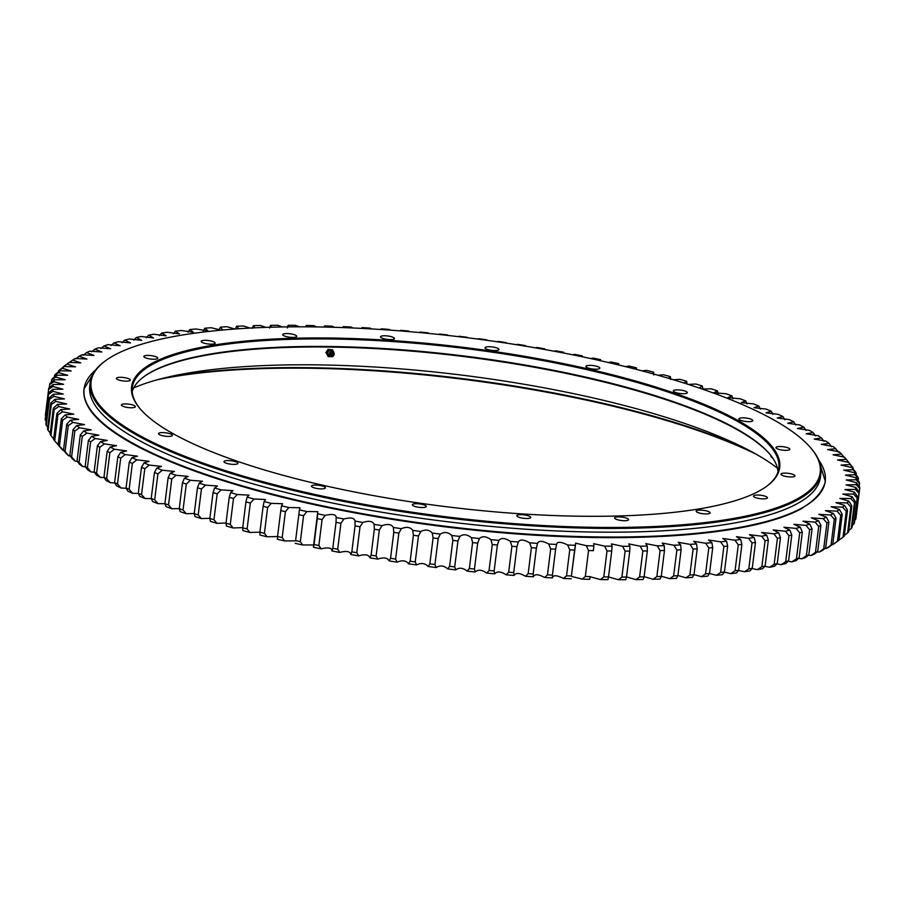 <?xml version="1.0" encoding="UTF-8"?>
<svg xmlns="http://www.w3.org/2000/svg" width="905" height="905" viewBox="0 0 905 905"><rect width="100%" height="100%" fill="white"/><g stroke="black" fill="none" stroke-linecap="round" stroke-linejoin="round"><path stroke-width="1.36" d="M820.575 475.261A368.154 90.353 -172.9 0 1 652.041 531.337A368.154 90.353 -172.9 0 1 271.376 488.836A368.154 90.353 -172.9 0 1 90.07 384.263M771.875 456.844A1.753 0.656 91.3 0 1 771.716 457.048A1.753 0.656 91.3 0 1 771.377 457.07A1.753 0.656 91.3 0 1 770.902 455.554M772.576 457.828A2.5 0.928 91.3 0 1 772.565 457.817L771.377 457.07M329.895 356.095A2.919 2.613 -52.3 0 1 329.239 350.902A2.919 2.613 -52.3 0 1 332.983 352.102M331.965 351.977A2.07 1.855 127.7 0 0 329.363 354.884A2.534 1.029 -25.9 0 0 329.341 355.36A2.534 1.029 -25.9 0 0 329.477 355.518A2.534 1.029 154.1 0 0 329.68 355.62A2.5 2.24 -52.3 0 1 333.911 353.12A2.5 2.24 -52.3 0 1 331.049 356.717A2.5 2.24 -52.3 0 1 329.68 355.62M331.92 355.213L332.599 354.262M331.569 353.301A1.753 1.572 -52.3 0 1 332.972 356.185A1.753 1.572 -52.3 0 1 331.569 353.301M330.71 356.615A3.518 3.145 -52.3 0 1 327.701 351.683A3.518 3.145 -52.3 0 1 333.685 352.769M330.834 356.661L328.187 356.683L326.569 353.357L328.73 349.93L332.52 349.828L334.137 353.165M326.569 353.357L328.187 356.683M325.845 352.792L328.006 349.364L328.73 349.93M328.006 349.364L332.52 349.828M157.334 379.761A370.111 90.828 -172.9 0 1 756.478 454.389M164.631 377.871A369.331 90.636 -172.9 0 1 749.872 450.758M796.468 558.758A408.585 100.274 7.1 0 0 799.115 557.989L796.083 560.625A404.682 99.312 7.1 0 1 791.909 561.858L796.468 558.758L799.703 532.83A408.585 100.274 7.1 0 0 802.339 532.061L799.115 557.989M785.721 561.632A408.585 100.274 7.1 0 0 788.572 560.908L785.71 563.544A404.682 99.312 7.1 0 1 781.196 564.675L785.721 561.632L788.945 535.703A408.585 100.274 7.1 0 0 791.807 534.979L788.572 560.908M774.171 564.268A408.585 100.274 7.1 0 0 777.225 563.611L774.533 566.236A404.682 99.312 7.1 0 1 769.702 567.277L774.171 564.268L777.406 538.339A408.585 100.274 7.1 0 0 780.461 537.683L777.225 563.611M761.863 566.677A408.585 100.274 7.1 0 0 765.11 566.077L762.587 568.702A404.682 99.312 7.1 0 1 757.451 569.641L761.863 566.677L765.087 540.749A408.585 100.274 7.1 0 0 768.345 540.149L765.11 566.077M748.808 568.849A408.585 100.274 7.1 0 0 752.247 568.306L749.906 570.919A404.682 99.312 7.1 0 1 744.476 571.768L748.808 568.849L752.044 542.921A408.585 100.274 7.1 0 0 755.483 542.378L752.247 568.306M735.052 570.772A408.585 100.274 7.1 0 0 738.672 570.297L736.512 572.91A404.682 99.312 7.1 0 1 730.788 573.657L735.052 570.772L738.288 544.844A408.585 100.274 7.1 0 0 741.908 544.369L738.672 570.297M720.629 572.435A408.585 100.274 7.1 0 0 724.419 572.028L722.439 574.652A404.682 99.312 7.1 0 1 716.455 575.297L720.629 572.435L723.853 546.507A408.585 100.274 7.1 0 0 727.643 546.1L724.419 572.028M705.549 573.861A408.585 100.274 7.1 0 0 709.509 573.521L707.721 576.134A404.682 99.312 7.1 0 1 701.477 576.677L705.549 573.861L708.785 547.932A408.585 100.274 7.1 0 0 712.733 547.593L709.509 573.521M689.882 575.014A408.585 100.274 7.1 0 0 693.988 574.743L692.393 577.367A404.682 99.312 7.1 0 1 685.911 577.809L689.882 575.014L693.106 549.086A408.585 100.274 7.1 0 0 697.212 548.815L693.988 574.743M673.637 575.919A408.585 100.274 7.1 0 0 677.89 575.716L676.499 578.352A404.682 99.312 7.1 0 1 669.779 578.68L673.637 575.919L676.872 549.991A408.585 100.274 7.1 0 0 681.114 549.788L677.89 575.716M656.872 576.564A408.585 100.274 7.1 0 0 661.25 576.417L660.05 579.076A404.682 99.312 7.1 0 1 653.127 579.291L656.872 576.564L660.096 550.636A408.585 100.274 7.1 0 0 664.474 550.489L661.25 576.417M639.609 576.938A408.585 100.274 7.1 0 0 644.111 576.858L643.116 579.528A404.682 99.312 7.1 0 1 636 579.641L639.609 576.938L642.844 551.009A408.585 100.274 7.1 0 0 647.347 550.93L644.111 576.858M621.905 577.051A408.585 100.274 7.1 0 0 626.52 577.039L625.728 579.732A404.682 99.312 7.1 0 1 618.432 579.732L621.905 577.051L625.129 551.122A408.585 100.274 7.1 0 0 629.744 551.111L626.52 577.039M603.793 576.892A408.585 100.274 7.1 0 0 608.511 576.96L607.922 579.664A404.682 99.312 7.1 0 1 600.467 579.562L603.793 576.892L607.017 550.964A408.585 100.274 7.1 0 0 611.735 551.032L608.511 576.96L618.432 579.732M585.32 576.474A408.585 100.274 7.1 0 0 590.128 576.609L589.743 579.336A404.682 99.312 7.1 0 1 582.141 579.132L585.32 576.474L588.544 550.545A408.585 100.274 7.1 0 0 593.352 550.681L593.906 545.896A404.682 99.312 -172.9 0 1 586.304 545.681L575.58 543.158L575.388 545.308A404.682 99.312 -172.9 0 1 567.673 544.991C560.829 541.62 557.129 541.439 556.598 544.459A404.682 99.312 -172.9 0 1 548.769 544.041C542.434 540.647 538.69 540.421 537.547 543.362A404.682 99.312 -172.9 0 1 529.64 542.83C523.825 539.425 520.058 539.142 518.316 541.993A404.682 99.312 -172.9 0 1 510.341 541.36C505.069 537.955 501.257 537.627 498.927 540.387A404.682 99.312 -172.9 0 1 490.895 539.652C486.177 536.246 482.354 535.873 479.435 538.52A404.682 99.312 -172.9 0 1 471.369 537.683C467.218 534.301 463.383 533.871 459.876 536.416A404.682 99.312 -172.9 0 1 451.81 535.489C448.224 532.117 444.389 531.642 440.316 534.074A404.682 99.312 -172.9 0 1 432.251 533.045C429.253 529.697 425.429 529.187 420.78 531.506A404.682 99.312 -172.9 0 1 412.748 530.375C410.338 527.072 406.526 526.506 401.334 528.701A404.682 99.312 -172.9 0 1 393.347 527.479C391.526 524.221 387.747 523.61 382.001 525.681A404.682 99.312 -172.9 0 1 374.082 524.368C372.86 521.156 369.116 520.511 362.848 522.445A404.682 99.312 -172.9 0 1 355.009 521.042C354.398 517.898 350.699 517.207 343.911 518.995A404.682 99.312 -172.9 0 1 336.185 517.524C336.162 514.436 332.52 513.712 325.246 515.364A404.682 99.312 -172.9 0 1 317.632 513.802L317.813 511.676L306.874 511.529A404.682 99.312 -172.9 0 1 299.408 509.9L300.007 507.773L288.853 507.524A404.682 99.312 -172.9 0 1 281.546 505.827L282.586 503.712L271.24 503.35A404.682 99.312 -172.9 0 1 264.09 501.574L265.584 499.503L254.045 499.006A404.682 99.312 -172.9 0 1 247.099 497.173L249.033 495.137L237.336 494.515A404.682 99.312 -172.9 0 1 230.594 492.625L232.981 490.634L221.137 489.888A404.682 99.312 -172.9 0 1 214.621 487.942L217.46 485.996L205.492 485.137A404.682 99.312 -172.9 0 1 199.213 483.146L202.505 481.256L190.446 480.261A404.682 99.312 -172.9 0 1 184.416 478.225L188.15 476.392L176.011 475.283A404.682 99.312 -172.9 0 1 170.253 473.202L174.439 471.448L162.255 470.215A404.682 99.312 -172.9 0 1 156.78 468.1L161.395 466.414L149.178 465.057A404.682 99.312 -172.9 0 1 143.997 462.919L149.054 461.312L136.825 459.831A404.682 99.312 -172.9 0 1 131.96 457.67L137.447 456.143L125.241 454.559A404.682 99.312 -172.9 0 1 120.682 452.364L126.587 450.928L114.426 449.231A404.682 99.312 -172.9 0 1 110.195 447.025L116.519 445.679L104.414 443.869A404.682 99.312 -172.9 0 1 100.534 441.663L107.265 440.418L95.24 438.495A404.682 99.312 -172.9 0 1 91.699 436.278L98.837 435.135L86.914 433.11A404.682 99.312 -172.9 0 1 83.735 430.893L91.247 429.852L79.47 427.737A404.682 99.312 -172.9 0 1 76.654 425.531L84.538 424.592L72.909 422.386A404.682 99.312 -172.9 0 1 70.466 420.18L78.712 419.354L67.253 417.058A404.682 99.312 -172.9 0 1 65.183 414.875L73.769 414.162L62.513 411.775A404.682 99.312 -172.9 0 1 60.827 409.614L69.753 409.026L58.701 406.549A404.682 99.312 -172.9 0 1 57.411 404.422L66.642 403.947L55.839 401.401A404.682 99.312 -172.9 0 1 54.922 399.297L64.459 398.935L53.915 396.322A404.682 99.312 -172.9 0 1 53.395 394.263L63.214 394.026L52.943 391.345A404.682 99.312 -172.9 0 1 52.818 389.32L62.909 389.195L52.92 386.469A404.682 99.312 -172.9 0 1 53.191 384.489L63.565 384.32L53.848 381.718A404.682 99.312 -172.9 0 1 54.515 379.783L65.16 379.727L55.737 377.08A404.682 99.312 -172.9 0 1 56.789 375.213L67.683 375.281L58.565 372.589A404.682 99.312 -172.9 0 1 60.002 370.79L71.133 370.982L62.332 368.256A404.682 99.312 -172.9 0 1 64.153 366.514L75.5 366.842L67.027 364.07A404.682 99.312 -172.9 0 1 69.187 362.441A404.682 99.312 -172.9 0 1 69.233 362.396L80.76 362.86L72.649 360.066A404.682 99.312 -172.9 0 1 75.228 358.459L86.925 359.059L79.176 356.231A404.682 99.312 -172.9 0 1 82.117 354.715L93.962 355.439L86.586 352.588A404.682 99.312 -172.9 0 1 89.9 351.151L101.858 352L94.878 349.149A404.682 99.312 -172.9 0 1 98.543 347.792L110.602 348.764L104.018 345.914A404.682 99.312 -172.9 0 1 108.023 344.635L120.161 345.744L113.985 342.882A404.682 99.312 -172.9 0 1 118.329 341.705L130.524 342.927L124.766 340.076A404.682 99.312 -172.9 0 1 129.438 338.99L141.655 340.337L136.327 337.497A404.682 99.312 -172.9 0 1 141.316 336.502L153.545 337.972L148.646 335.155A404.682 99.312 -172.9 0 1 153.941 334.262L166.147 335.846L161.69 333.051A404.682 99.312 -172.9 0 1 167.267 332.248L179.439 333.945L175.423 331.185A404.682 99.312 -172.9 0 1 181.283 330.495L193.387 332.293L189.824 329.567A404.682 99.312 -172.9 0 1 195.944 328.979L207.969 330.891L204.847 328.21A404.682 99.312 -172.9 0 1 211.216 327.723L221.148 330.155M317.678 512.411L313.469 547.242A404.682 99.312 7.1 0 0 321.071 548.803C328.357 547.163 331.999 547.876 332.011 550.964A404.682 99.312 7.1 0 0 339.748 552.446C346.536 550.659 350.235 551.337 350.846 554.494A404.682 99.312 7.1 0 0 358.685 555.885C364.953 553.962 368.697 554.595 369.919 557.808A404.682 99.312 7.1 0 0 377.838 559.12C383.584 557.061 387.363 557.661 389.173 560.919A404.682 99.312 7.1 0 0 397.159 562.141C402.363 559.957 406.175 560.512 408.585 563.815A404.682 99.312 7.1 0 0 416.617 564.946C421.266 562.627 425.09 563.148 428.088 566.485A404.682 99.312 7.1 0 0 436.142 567.526C440.226 565.093 444.061 565.557 447.647 568.928A404.682 99.312 7.1 0 0 455.713 569.867C459.22 567.322 463.055 567.74 467.206 571.134A404.682 99.312 7.1 0 0 475.261 571.971C478.191 569.313 482.014 569.686 486.732 573.091A404.682 99.312 7.1 0 0 494.764 573.827C497.094 571.078 500.895 571.394 506.167 574.811A404.682 99.312 7.1 0 0 514.153 575.444C515.884 572.594 519.662 572.865 525.477 576.27A404.682 99.312 7.1 0 0 533.384 576.802C534.527 573.861 538.271 574.087 544.606 577.481A404.682 99.312 7.1 0 0 552.423 577.91C552.966 574.89 556.666 575.06 563.51 578.431L566.53 575.795A408.585 100.274 7.1 0 0 571.406 575.999L575.523 544.527M563.51 578.431A404.682 99.312 7.1 0 0 571.225 578.748M566.53 575.795L569.754 549.867A408.585 100.274 7.1 0 0 574.641 550.07L571.406 575.999M544.606 577.481L547.457 574.856A408.585 100.274 7.1 0 0 552.412 575.116L552.423 577.91M547.457 574.856L550.693 548.928A408.585 100.274 7.1 0 0 555.636 549.188L552.412 575.116M525.477 576.27L528.158 573.646A408.585 100.274 7.1 0 0 533.169 573.985L533.384 576.802M528.158 573.646L531.393 547.717A408.585 100.274 7.1 0 0 536.394 548.057L533.169 573.985M506.167 574.811L508.678 572.186A408.585 100.274 7.1 0 0 513.735 572.594L514.153 575.444M508.678 572.186L511.913 546.258A408.585 100.274 7.1 0 0 516.959 546.665L513.735 572.594M486.732 573.091L489.062 570.478A408.585 100.274 7.1 0 0 494.141 570.942L494.764 573.827M489.062 570.478L492.297 544.55A408.585 100.274 7.1 0 0 497.377 545.014L494.141 570.942M467.206 571.134L469.356 568.521A408.585 100.274 7.1 0 0 474.458 569.053L475.261 571.971M469.356 568.521L472.591 542.593A408.585 100.274 7.1 0 0 477.682 543.124L474.458 569.053M447.647 568.928L449.604 566.315A408.585 100.274 7.1 0 0 454.706 566.903L455.713 569.867M449.604 566.315L452.839 540.387A408.585 100.274 7.1 0 0 457.941 540.975L454.706 566.903M428.088 566.485L429.852 563.872A408.585 100.274 7.1 0 0 434.954 564.516L436.142 567.526M429.852 563.872L433.088 537.943A408.585 100.274 7.1 0 0 438.19 538.588L434.954 564.516M408.585 563.815L410.157 561.191A408.585 100.274 7.1 0 0 415.237 561.903L416.617 564.946M410.157 561.191L413.393 535.262A408.585 100.274 7.1 0 0 418.472 535.975L415.237 561.903M389.173 560.919L390.553 558.283A408.585 100.274 7.1 0 0 395.609 559.052L397.159 562.141M390.553 558.283L393.788 532.355A408.585 100.274 7.1 0 0 398.845 533.124L395.609 559.052M369.919 557.808L371.095 555.161A408.585 100.274 7.1 0 0 376.107 555.987L377.838 559.12M371.095 555.161L374.331 529.233A408.585 100.274 7.1 0 0 379.342 530.059L376.107 555.987M350.846 554.494L351.83 551.824A408.585 100.274 7.1 0 0 356.785 552.706L358.685 555.885M351.83 551.824L355.054 525.896A408.585 100.274 7.1 0 0 360.02 526.778L356.785 552.706M332.011 550.964L332.791 548.283A408.585 100.274 7.1 0 0 337.689 549.211L339.748 552.446M332.791 548.283L336.027 522.355A408.585 100.274 7.1 0 0 340.914 523.282L337.689 549.211M313.469 547.242L314.035 544.539A408.585 100.274 7.1 0 0 318.854 545.523L321.071 548.803M314.035 544.539L317.27 518.61A408.585 100.274 7.1 0 0 322.09 519.594L318.854 545.523M295.607 540.613L299.408 509.9L295.607 540.613A408.585 100.274 7.1 0 0 300.336 541.643L302.711 544.98L313.628 544.991M295.234 543.339A404.682 99.312 7.1 0 0 302.711 544.98M298.842 514.685A408.585 100.274 7.1 0 0 303.571 515.714L300.336 541.643M284.69 540.964A404.682 99.312 7.1 0 1 277.382 539.267L277.552 536.507A408.585 100.274 7.1 0 0 282.179 537.581L284.69 540.964L295.55 540.839M277.552 536.507L280.776 510.578A408.585 100.274 7.1 0 0 285.403 511.653L282.179 537.581M267.066 536.789A404.682 99.312 7.1 0 1 259.927 535.025L259.893 532.231A408.585 100.274 7.1 0 0 264.418 533.35L267.066 536.789L277.541 536.541M259.893 532.231L263.129 506.302A408.585 100.274 7.1 0 0 267.642 507.422L264.418 533.35M249.882 532.457A404.682 99.312 7.1 0 1 242.936 530.624L242.698 527.796A408.585 100.274 7.1 0 0 247.099 528.961L249.882 532.457L259.905 532.151M242.698 527.796L245.934 501.868A408.585 100.274 7.1 0 0 250.323 503.033L247.099 528.961M233.173 527.966A404.682 99.312 7.1 0 1 226.431 526.077L226.001 523.226A408.585 100.274 7.1 0 0 230.266 524.414L233.173 527.966L242.721 527.626M226.001 523.226L229.225 497.298A408.585 100.274 7.1 0 0 233.49 498.485L230.266 524.414M216.974 523.339A404.682 99.312 7.1 0 1 210.458 521.393L209.824 518.508A408.585 100.274 7.1 0 0 213.953 519.73L216.974 523.339L226.024 523M209.824 518.508L213.06 492.58A408.585 100.274 7.1 0 0 217.177 493.802L213.953 519.73M201.329 518.576A404.682 99.312 7.1 0 1 195.05 516.585L194.224 513.667A408.585 100.274 7.1 0 0 198.206 514.922L201.329 518.576L209.858 518.282M194.224 513.667L197.46 487.738A408.585 100.274 7.1 0 0 201.43 488.994L198.206 514.922M186.272 513.712A404.682 99.312 7.1 0 1 180.253 511.664L179.235 508.701A408.585 100.274 7.1 0 0 183.048 509.99L186.272 513.712L194.247 513.497M179.235 508.701L182.471 482.772A408.585 100.274 7.1 0 0 186.283 484.062L183.048 509.99M171.848 508.723A404.682 99.312 7.1 0 1 166.09 506.653L164.891 503.644A408.585 100.274 7.1 0 0 168.534 504.956L171.848 508.723L179.247 508.644M164.891 503.644L168.126 477.716A408.585 100.274 7.1 0 0 171.769 479.028L168.534 504.956M158.081 503.655A404.682 99.312 7.1 0 1 152.606 501.54L151.226 498.497A408.585 100.274 7.1 0 0 154.687 499.832L158.081 503.655L164.914 503.689M151.226 498.497L154.45 472.568A408.585 100.274 7.1 0 0 157.923 473.903L154.687 499.832M145.015 498.508A404.682 99.312 7.1 0 1 139.834 496.359L138.273 493.27A408.585 100.274 7.1 0 0 141.542 494.628L145.015 498.508L151.282 498.621M138.273 493.27L141.497 467.342A408.585 100.274 7.1 0 0 144.777 468.7L141.542 494.628M132.662 493.282A404.682 99.312 7.1 0 1 127.786 491.11L126.055 487.976A408.585 100.274 7.1 0 0 129.132 489.345L132.662 493.282L138.375 493.474M126.055 487.976L129.279 462.048A408.585 100.274 7.1 0 0 132.368 463.417L129.132 489.345M121.066 487.999A404.682 99.312 7.1 0 1 116.519 485.804L114.607 482.625A408.585 100.274 7.1 0 0 117.492 484.005L121.066 487.999L126.202 488.248M114.607 482.625L117.842 456.697A408.585 100.274 7.1 0 0 120.716 458.077L117.492 484.005M110.252 482.67A404.682 99.312 7.1 0 1 106.032 480.465L103.962 477.24A408.585 100.274 7.1 0 0 106.632 478.632L110.252 482.67L114.799 482.953M103.962 477.24L107.186 451.312A408.585 100.274 7.1 0 0 109.867 452.704L106.632 478.632M100.251 477.32A404.682 99.312 7.1 0 1 96.371 475.102L94.143 471.822A408.585 100.274 7.1 0 0 96.597 473.225L100.251 477.32L104.199 477.614M94.143 471.822L97.367 445.894A408.585 100.274 7.1 0 0 99.822 447.296L96.597 473.225M91.077 471.946A404.682 99.312 7.1 0 1 87.536 469.718L85.161 466.392A408.585 100.274 7.1 0 0 87.4 467.795L91.077 471.946L94.414 472.24M85.161 466.392L88.385 440.464A408.585 100.274 7.1 0 0 90.624 441.866L87.4 467.795M82.751 466.561A404.682 99.312 7.1 0 1 79.572 464.344L77.049 460.95A408.585 100.274 7.1 0 0 79.063 462.353L82.751 466.561L85.477 466.833M77.049 460.95L80.273 435.022A408.585 100.274 7.1 0 0 82.287 436.425L79.063 462.353M75.296 461.188A404.682 99.312 7.1 0 1 72.49 458.971L69.821 455.532A408.585 100.274 7.1 0 0 71.608 456.935L75.296 461.188L77.4 461.426M69.821 455.532L73.056 429.603A408.585 100.274 7.1 0 0 74.832 431.006L71.608 456.935M68.735 455.826A404.682 99.312 7.1 0 1 66.291 453.62L63.508 450.136A408.585 100.274 7.1 0 0 65.047 451.527L68.735 455.826L70.194 456.007M63.508 450.136L66.732 424.207A408.585 100.274 7.1 0 0 68.282 425.599L65.047 451.527M63.079 450.498A404.682 99.312 7.1 0 1 61.02 448.314L58.101 444.774A408.585 100.274 7.1 0 0 59.413 446.154L63.893 450.611M58.101 444.774L61.336 418.845A408.585 100.274 7.1 0 0 62.637 420.225L59.413 446.154M54.696 440.826L57.931 414.897A408.585 100.274 7.1 0 1 56.868 413.528L53.633 439.457A408.585 100.274 7.1 0 0 54.696 440.826L58.497 445.237M50.929 435.554L54.153 409.626A408.585 100.274 7.1 0 1 53.338 408.268L50.103 434.196A408.585 100.274 7.1 0 0 50.929 435.554L53.7 438.959M48.101 430.35L51.336 404.422A408.585 100.274 7.1 0 1 50.759 403.098L47.535 429.027A408.585 100.274 7.1 0 0 48.101 430.35L50.25 433.054M46.234 425.237L49.47 399.309A408.585 100.274 7.1 0 1 49.142 398.008L45.906 423.936A408.585 100.274 7.1 0 0 46.234 425.237L47.761 427.205M45.329 420.214L48.553 394.286A408.585 100.274 7.1 0 1 48.474 393.008L45.25 418.936A408.585 100.274 7.1 0 0 45.329 420.214L46.223 421.413M53.191 384.489L48.779 388.132A408.585 100.274 7.1 0 0 48.655 389.037L45.42 414.965A408.585 100.274 7.1 0 0 45.386 415.305L45.657 415.678M48.655 389.037A408.585 100.274 7.1 0 0 48.61 389.376L45.386 415.305M54.515 379.783L50.047 383.369A408.585 100.274 7.1 0 0 49.628 384.58L49.232 387.759M56.789 375.213L52.264 378.743A408.585 100.274 7.1 0 0 51.608 379.919L51.302 382.363M60.002 370.79L55.443 374.251A408.585 100.274 7.1 0 0 54.538 375.394L54.311 377.136M64.153 366.514L59.56 369.93A408.585 100.274 7.1 0 0 58.406 371.027L58.282 372.102M69.233 362.396L64.617 365.767A408.585 100.274 7.1 0 0 63.226 366.819L63.169 367.238M204.847 328.21L203.161 330.902M222.732 330.008L220.469 327.101L218.953 329.906M238.852 328.753L236.646 326.252L235.345 328.99M703.004 389.093L702.303 385.994L699.282 388.041M718.321 393.913L717.416 390.858L713.909 392.713L726.002 393.766A404.682 99.312 -172.9 0 1 731.896 395.824L727.937 397.623L740.098 398.788A404.682 99.312 -172.9 0 1 745.72 400.892L741.319 402.612L753.526 403.902A404.682 99.312 -172.9 0 1 758.854 406.04L754.012 407.68L766.241 409.094A404.682 99.312 -172.9 0 1 771.264 411.255L765.992 412.816L778.21 414.354A404.682 99.312 -172.9 0 1 782.927 416.526L777.225 418.008L789.42 419.649A404.682 99.312 -172.9 0 1 793.809 421.854L787.689 423.246L799.839 424.999A404.682 99.312 -172.9 0 1 803.889 427.205L797.362 428.506L809.432 430.361A404.682 99.312 -172.9 0 1 813.143 432.579L806.208 433.778L818.177 435.746A404.682 99.312 -172.9 0 1 821.536 437.963L814.217 439.061L826.073 441.131A404.682 99.312 -172.9 0 1 829.071 443.337L821.367 444.332L833.075 446.493A404.682 99.312 -172.9 0 1 835.711 448.699L827.645 449.581L839.184 451.833A404.682 99.312 -172.9 0 1 841.446 454.027L833.019 454.796L844.388 457.138A404.682 99.312 -172.9 0 1 846.175 459.22A404.682 99.312 -172.9 0 1 846.266 459.31L837.498 459.966L848.664 462.398A404.682 99.312 -172.9 0 1 850.146 464.548L841.073 465.08L852.001 467.591A404.682 99.312 -172.9 0 1 853.098 469.706L843.709 470.125L854.399 472.704A404.682 99.312 -172.9 0 1 855.112 474.786L845.428 475.08L855.847 477.727A404.682 99.312 -172.9 0 1 856.164 479.774L846.209 479.955L856.345 482.659A404.682 99.312 -172.9 0 1 856.266 484.661L846.028 484.888L855.881 487.478A404.682 99.312 -172.9 0 1 855.417 489.424L844.897 489.548L854.478 492.173A404.682 99.312 -172.9 0 1 853.619 494.062L842.838 494.062L852.114 496.732A404.682 99.312 -172.9 0 1 850.87 498.565L839.851 498.44L848.822 501.144A404.682 99.312 -172.9 0 1 847.182 502.92L835.949 502.66L844.58 505.409A404.682 99.312 -172.9 0 1 842.566 507.117L831.129 506.721L839.421 509.504A404.682 99.312 -172.9 0 1 837.034 511.144L825.417 510.612L833.347 513.429A404.682 99.312 -172.9 0 1 830.586 514.99L818.821 514.334L826.378 517.162A404.682 99.312 -172.9 0 1 823.245 518.644L811.355 517.864L818.527 520.703A404.682 99.312 -172.9 0 1 815.043 522.106L803.029 521.19L809.817 524.052A404.682 99.312 -172.9 0 1 805.97 525.364L793.877 524.323L800.258 527.185A404.682 99.312 -172.9 0 1 796.072 528.407L783.911 527.242L789.873 530.092A404.682 99.312 -172.9 0 1 785.359 531.235L773.153 529.945L778.696 532.785A404.682 99.312 -172.9 0 1 773.866 533.837L761.648 532.423L766.761 535.251A404.682 99.312 -172.9 0 1 761.614 536.201L749.397 534.674L754.069 537.48A404.682 99.312 -172.9 0 1 748.639 538.328L736.444 536.688L740.675 539.459A404.682 99.312 -172.9 0 1 734.962 540.217L722.812 538.464L726.602 541.201A404.682 99.312 -172.9 0 1 720.618 541.846L708.547 539.991L711.884 542.695A404.682 99.312 -172.9 0 1 705.64 543.238L693.671 541.269L696.567 543.928A404.682 99.312 -172.9 0 1 690.074 544.369L678.218 542.299L680.662 544.912A404.682 99.312 -172.9 0 1 673.942 545.24L662.222 543.079L664.225 545.625A404.682 99.312 -172.9 0 1 657.302 545.851L645.74 543.611L647.29 546.088A404.682 99.312 -172.9 0 1 640.174 546.201L628.794 543.882L629.891 546.281A404.682 99.312 -172.9 0 1 622.595 546.292L611.418 543.894L612.085 546.224A404.682 99.312 -172.9 0 1 604.631 546.122L593.669 543.656L593.906 545.896M733.005 398.811L731.896 395.824M849.207 463.066L846.266 459.31M853.132 468.994L853.234 468.179A408.585 100.274 7.1 0 0 852.295 466.822L848.664 462.398M856.096 474.876L856.288 473.394A408.585 100.274 7.1 0 0 855.587 472.048L852.001 467.591M858.11 480.691L858.381 478.53A408.585 100.274 7.1 0 0 857.94 477.207L854.399 472.704M859.162 486.46L859.524 483.575A408.585 100.274 7.1 0 0 859.32 482.275L855.847 477.727M856.424 514.481L859.705 488.508A408.585 100.274 7.1 0 0 859.75 487.252L856.345 482.659M854.84 519.956L855.689 519.266A408.585 100.274 7.1 0 0 855.983 518.033L859.218 492.105L855.881 487.478M855.689 519.266L858.924 493.338A408.585 100.274 7.1 0 0 859.218 492.105M852.295 525.262L853.947 523.961A408.585 100.274 7.1 0 0 854.49 522.762L857.714 496.834L854.478 492.173M853.947 523.961L857.182 498.033A408.585 100.274 7.1 0 0 857.714 496.834M848.811 530.398L851.243 528.52A408.585 100.274 7.1 0 0 852.035 527.355L855.27 501.427L852.114 496.732M851.243 528.52L854.478 502.592A408.585 100.274 7.1 0 0 855.27 501.427M844.376 535.353L847.6 532.921A408.585 100.274 7.1 0 0 848.63 531.801L851.865 505.872L848.822 501.144M847.6 532.921L850.824 506.992A408.585 100.274 7.1 0 0 851.865 505.872M838.403 540.557L843.008 537.174A408.585 100.274 7.1 0 0 844.286 536.088L847.51 510.16L844.58 505.409M843.008 537.174L846.243 511.246A408.585 100.274 7.1 0 0 847.51 510.16M837.487 541.247A408.585 100.274 7.1 0 0 839.003 540.217L835.258 542.943A404.682 99.312 7.1 0 1 832.86 544.584L837.487 541.247L840.722 515.318A408.585 100.274 7.1 0 0 842.227 514.289L839.003 540.217M831.05 545.149A408.585 100.274 7.1 0 0 832.804 544.154L829.184 546.869A404.682 99.312 7.1 0 1 826.423 548.43L831.05 545.149L834.286 519.221A408.585 100.274 7.1 0 0 836.028 518.226L832.804 544.154M823.708 548.86A408.585 100.274 7.1 0 0 825.688 547.921L822.215 550.602A404.682 99.312 7.1 0 1 819.082 552.095L823.708 548.86L826.944 522.932A408.585 100.274 7.1 0 0 828.923 521.993L825.688 547.921M806.4 555.67L809.624 529.742A408.585 100.274 7.1 0 0 812.057 528.905L808.832 554.833A408.585 100.274 -172.9 0 1 806.4 555.67L801.807 558.815A404.682 99.312 7.1 0 0 805.642 557.491L808.832 554.833M798.719 558.328L801.807 558.815M788.232 561.224L791.909 561.858M776.942 563.894L781.196 564.675M764.883 566.326L769.702 567.277M752.078 568.51L757.451 569.641M738.559 570.433L744.476 571.768M724.362 572.096L730.788 573.657M709.509 573.499L716.455 575.297M693.999 574.618L701.477 576.677M677.913 575.501L685.911 577.809M661.284 576.191L669.779 578.68M644.134 576.655L653.127 579.291M626.532 576.926L636 579.641M590.105 576.745L600.467 579.562M571.553 576.406L582.141 579.132M825.213 548.294L826.423 548.43M817.238 551.846L819.082 552.095M808.403 555.195L810.869 555.557A404.682 99.312 7.1 0 0 814.364 554.154L817.701 551.484A408.585 100.274 7.1 0 1 815.484 552.367L818.72 526.439A408.585 100.274 7.1 0 0 820.926 525.556L817.701 551.484M810.869 555.557L815.484 552.367M809.624 529.742L805.97 525.364M809.817 524.052L812.057 528.905M802.339 532.061L800.258 527.185M799.703 532.83L796.072 528.407M791.807 534.979L789.873 530.092M788.945 535.703L785.359 531.235M780.461 537.683L778.696 532.785M777.406 538.339L773.866 533.837M768.345 540.149L766.761 535.251M765.087 540.749L761.614 536.201M755.483 542.378L754.069 537.48M752.044 542.921L748.639 538.328M741.908 544.369L740.675 539.459M738.288 544.844L734.962 540.217M727.643 546.1L726.602 541.201M723.853 546.507L720.618 541.846M712.733 547.593L711.884 542.695M708.785 547.932L705.64 543.238M697.212 548.815L696.567 543.928M693.106 549.086L690.074 544.369M681.114 549.788L680.662 544.912M676.872 549.991L673.942 545.24M664.474 550.489L664.225 545.625M660.096 550.636L657.302 545.851M647.347 550.93L647.29 546.088M642.844 551.009L640.174 546.201M629.744 551.111L629.891 546.281M625.129 551.122L622.595 546.292M611.735 551.032L612.085 546.224M607.017 550.964L604.631 546.122M588.544 550.545L586.304 545.681M574.641 550.07L575.388 545.308M569.754 549.867L567.673 544.991M555.636 549.188L556.598 544.459M550.693 548.928L548.769 544.041M536.394 548.057L537.547 543.362M531.393 547.717L529.64 542.83M516.959 546.665L518.316 541.993M511.913 546.258L510.341 541.36M497.377 545.014L498.927 540.387M492.297 544.55L490.895 539.652M477.682 543.124L479.435 538.52M472.591 542.593L471.369 537.683M457.941 540.975L459.876 536.416M452.839 540.387L451.81 535.489M438.19 538.588L440.316 534.074M433.088 537.943L432.251 533.045M418.472 535.975L420.78 531.506M413.393 535.262L412.748 530.375M398.845 533.124L401.334 528.701M393.788 532.355L393.347 527.479M379.342 530.059L382.001 525.681M374.331 529.233L374.082 524.368M360.02 526.778L362.848 522.445M355.054 525.896L355.009 521.042M340.914 523.282L343.911 518.995M336.027 522.355L336.185 517.524M322.09 519.594L325.246 515.364M317.27 518.61L317.632 513.802M303.571 515.714L306.874 511.529M285.403 511.653L288.853 507.524M280.776 510.578L281.546 505.827M267.642 507.422L271.24 503.35M263.129 506.302L264.09 501.574M250.323 503.033L254.045 499.006M245.934 501.868L247.099 497.173M233.49 498.485L237.336 494.515M229.225 497.298L230.594 492.625M217.177 493.802L221.137 489.888M213.06 492.58L214.621 487.942M201.43 488.994L205.492 485.137M197.46 487.738L199.213 483.146M186.283 484.062L190.446 480.261M182.471 482.772L184.416 478.225M171.769 479.028L176.011 475.283M168.126 477.716L170.253 473.202M157.923 473.903L162.255 470.215M154.45 472.568L156.78 468.1M144.777 468.7L149.178 465.057M141.497 467.342L143.997 462.919M132.368 463.417L136.825 459.831M129.279 462.048L131.96 457.67M120.716 458.077L125.241 454.559M117.842 456.697L120.682 452.364M109.867 452.704L114.426 449.231M107.186 451.312L110.195 447.025M99.822 447.296L104.414 443.869M97.367 445.894L100.534 441.663M90.624 441.866L95.24 438.495M88.385 440.464L91.699 436.278M82.287 436.425L86.914 433.11M80.273 435.022L83.735 430.893M74.832 431.006L79.47 427.737M73.056 429.603L76.654 425.531M68.282 425.599L72.909 422.386M66.732 424.207L70.466 420.18M62.637 420.225L67.253 417.058M61.336 418.845L65.183 414.875M57.931 414.897L62.513 411.775M56.868 413.528L60.827 409.614M54.153 409.626L58.701 406.549M53.338 408.268L57.411 404.422M51.336 404.422L55.839 401.401M50.759 403.098L54.922 399.297M49.47 399.309L53.915 396.322M49.142 398.008L53.395 394.263M48.553 394.286L52.943 391.345M48.474 393.008L52.818 389.32M48.61 389.376L52.92 386.469M49.628 384.58L53.848 381.718M51.608 379.919L55.737 377.08M54.538 375.394L58.565 372.589M58.406 371.027L62.332 368.256M63.226 366.819L67.027 364.07M68.972 362.792L72.649 360.066M75.624 358.934L79.176 356.231M83.181 355.269L86.586 352.588M91.609 351.807L94.878 349.149M100.908 348.561L104.018 345.914M111.044 345.518L113.985 342.882M121.983 342.701L124.766 340.076M133.714 340.122L136.327 337.497M146.214 337.769L148.646 335.155M159.438 335.665L161.69 333.051M173.353 333.798L175.423 331.185M187.946 332.192L189.824 329.567M220.469 327.101A404.682 99.312 -172.9 0 1 227.076 326.716L234.836 329.035M236.646 326.252A404.682 99.312 -172.9 0 1 243.468 325.981L249.995 328.085M254.916 327.836L253.332 325.664A404.682 99.312 -172.9 0 1 260.357 325.495L265.9 327.384M252.246 328.323L253.332 325.664M271.523 327.214L270.505 325.336A404.682 99.312 -172.9 0 1 277.711 325.268L282.36 326.965M269.611 328.006L270.505 325.336M288.672 326.863L288.107 325.268A404.682 99.312 -172.9 0 1 295.483 325.314L299.34 326.807M287.417 327.961L288.107 325.268M306.32 326.818L306.116 325.461A404.682 99.312 -172.9 0 1 313.639 325.619L316.795 326.92M305.856 326.818L306.116 325.461M324.409 327.056L324.465 325.913A404.682 99.312 -172.9 0 1 332.124 326.185L334.692 327.316M324.318 327.056L324.465 325.913M342.871 327.587L343.131 326.637A404.682 99.312 -172.9 0 1 350.902 327.01L352.961 327.983M361.661 328.391L362.057 327.61A404.682 99.312 -172.9 0 1 369.919 328.085L371.57 328.934M380.722 329.499L381.197 328.843A404.682 99.312 -172.9 0 1 389.139 329.42L390.451 330.155M399.976 330.879L400.519 330.325A404.682 99.312 -172.9 0 1 408.517 331.015L409.569 331.66M419.388 332.531L419.965 332.067A404.682 99.312 -172.9 0 1 428.008 332.859L428.857 333.436M438.868 334.454L439.491 334.047A404.682 99.312 -172.9 0 1 447.556 334.94L448.269 335.472M458.371 336.637L459.061 336.275A404.682 99.312 -172.9 0 1 467.127 337.26L467.727 337.78M477.84 339.081L478.609 338.73A404.682 99.312 -172.9 0 1 486.664 339.816L487.195 340.348M497.207 341.773L498.112 341.423A404.682 99.312 -172.9 0 1 506.121 342.599L506.585 343.165M516.416 344.692L517.502 344.341A404.682 99.312 -172.9 0 1 525.454 345.597L525.873 346.23M535.409 347.848L536.744 347.463A404.682 99.312 -172.9 0 1 544.629 348.821L544.968 349.534M554.143 351.208L555.794 350.812A404.682 99.312 -172.9 0 1 563.589 352.237L563.815 353.052M572.548 354.783L574.607 354.353A404.682 99.312 -172.9 0 1 582.288 355.869L582.367 356.796M590.58 358.538L593.137 358.086A404.682 99.312 -172.9 0 1 600.682 359.681L600.626 360.281M608.194 362.486L611.327 362A404.682 99.312 -172.9 0 1 618.726 363.674L618.319 364.873M618.613 364.953L618.726 363.674M625.344 366.593L629.156 366.095A404.682 99.312 -172.9 0 1 636.385 367.837L635.615 369.195M636.362 369.387L636.385 367.837M641.973 370.858L646.566 370.36A404.682 99.312 -172.9 0 1 653.614 372.159L652.381 373.663M653.749 374.964L653.614 372.159M658.048 375.258L663.523 374.772A404.682 99.312 -172.9 0 1 670.367 376.627L668.557 378.301M670.696 379.467L670.367 376.627M673.535 379.783L679.983 379.331A404.682 99.312 -172.9 0 1 686.612 381.254L684.112 383.064M687.144 384.116L686.612 381.254M688.343 384.41L695.911 384.025A404.682 99.312 -172.9 0 1 702.303 385.994M702.099 389.014L711.262 388.833A404.682 99.312 -172.9 0 1 717.416 390.858M747.01 403.913L745.72 400.892M760.324 409.105L758.854 406.04M772.915 414.366L771.264 411.255M784.748 419.694L782.927 416.526M795.8 425.056L793.809 421.854M806.038 430.463L803.889 427.205M815.439 435.893L813.143 432.579M823.991 441.323L821.536 437.963M831.661 446.753L829.071 443.337M838.437 452.172L835.711 448.699M844.297 457.545L841.446 454.027M853.234 468.179L850.146 464.548M856.288 473.394L853.098 469.706M858.381 478.53L855.112 474.786M859.524 483.575L856.164 479.774M859.705 488.508L856.266 484.661M858.924 493.338L855.417 489.424M857.182 498.033L853.619 494.062M854.478 502.592L850.87 498.565M850.824 506.992L847.182 502.92M846.243 511.246L842.566 507.117M842.227 514.289L839.421 509.504M840.722 515.318L837.034 511.144M836.028 518.226L833.347 513.429M834.286 519.221L830.586 514.99M828.923 521.993L826.378 517.162M826.944 522.932L823.245 518.644M820.926 525.556L818.527 520.703M818.72 526.439L815.043 522.106M757.609 498.202A7.036 1.731 -172.9 0 1 753.492 496.076A7.036 1.731 -172.9 0 1 763.334 495.702A7.036 1.731 -172.9 0 1 767.451 497.818A7.036 1.731 -172.9 0 1 757.609 498.202M785.099 476.29A7.036 1.731 -172.9 0 1 780.981 474.175A7.036 1.731 -172.9 0 1 790.823 473.79A7.036 1.731 -172.9 0 1 794.941 475.906A7.036 1.731 -172.9 0 1 785.099 476.29M780.053 449.683A7.036 1.731 -172.9 0 1 775.947 447.568A7.036 1.731 -172.9 0 1 785.789 447.194A7.036 1.731 -172.9 0 1 789.895 449.31A7.036 1.731 -172.9 0 1 780.053 449.683M742.982 421.006A7.036 1.731 -172.9 0 1 738.865 418.879A7.036 1.731 -172.9 0 1 748.707 418.506A7.036 1.731 -172.9 0 1 752.824 420.621A7.036 1.731 -172.9 0 1 742.982 421.006M677.494 393.042A7.036 1.731 -172.9 0 1 673.388 390.926A7.036 1.731 -172.9 0 1 683.23 390.541A7.036 1.731 -172.9 0 1 687.336 392.657A7.036 1.731 -172.9 0 1 677.494 393.042M590.015 368.539A7.036 1.731 -172.9 0 1 585.908 366.412A7.036 1.731 -172.9 0 1 595.75 366.039A7.036 1.731 -172.9 0 1 599.857 368.154A7.036 1.731 -172.9 0 1 590.015 368.539M489.107 349.896A7.036 1.731 -172.9 0 1 485.001 347.769A7.036 1.731 -172.9 0 1 494.843 347.396A7.036 1.731 -172.9 0 1 498.949 349.511A7.036 1.731 -172.9 0 1 489.107 349.896M384.636 338.934A7.036 1.731 -172.9 0 1 380.53 336.807A7.036 1.731 -172.9 0 1 390.372 336.434A7.036 1.731 -172.9 0 1 394.478 338.549A7.036 1.731 -172.9 0 1 384.636 338.934M286.84 336.728A7.036 1.731 -172.9 0 1 282.733 334.601A7.036 1.731 -172.9 0 1 292.575 334.228A7.036 1.731 -172.9 0 1 296.693 336.343A7.036 1.731 -172.9 0 1 286.84 336.728M205.288 343.493A7.036 1.731 -172.9 0 1 201.182 341.366A7.036 1.731 -172.9 0 1 211.023 340.993A7.036 1.731 -172.9 0 1 215.13 343.108A7.036 1.731 -172.9 0 1 205.288 343.493M147.968 358.561A7.036 1.731 -172.9 0 1 143.85 356.446A7.036 1.731 -172.9 0 1 153.692 356.072A7.036 1.731 -172.9 0 1 157.809 358.188A7.036 1.731 -172.9 0 1 147.968 358.561M120.478 380.473A7.036 1.731 -172.9 0 1 116.36 378.358A7.036 1.731 -172.9 0 1 126.214 377.973A7.036 1.731 -172.9 0 1 130.32 380.1A7.036 1.731 -172.9 0 1 120.478 380.473M125.512 407.08A7.036 1.731 -172.9 0 1 121.406 404.954A7.036 1.731 -172.9 0 1 131.248 404.58A7.036 1.731 -172.9 0 1 135.365 406.696A7.036 1.731 -172.9 0 1 125.512 407.08M162.595 435.757A7.036 1.731 -172.9 0 1 158.477 433.642A7.036 1.731 -172.9 0 1 168.33 433.269A7.036 1.731 -172.9 0 1 172.436 435.384A7.036 1.731 -172.9 0 1 162.595 435.757M228.071 463.722A7.036 1.731 -172.9 0 1 223.965 461.607A7.036 1.731 -172.9 0 1 233.807 461.222A7.036 1.731 -172.9 0 1 237.913 463.349A7.036 1.731 -172.9 0 1 228.071 463.722M315.551 488.225A7.036 1.731 -172.9 0 1 311.444 486.109A7.036 1.731 -172.9 0 1 321.286 485.736A7.036 1.731 -172.9 0 1 325.393 487.852A7.036 1.731 -172.9 0 1 315.551 488.225M416.47 506.879A7.036 1.731 -172.9 0 1 412.352 504.752A7.036 1.731 -172.9 0 1 422.194 504.379A7.036 1.731 -172.9 0 1 426.312 506.495A7.036 1.731 -172.9 0 1 416.47 506.879M520.929 517.841A7.036 1.731 -172.9 0 1 516.823 515.714A7.036 1.731 -172.9 0 1 526.665 515.341A7.036 1.731 -172.9 0 1 530.771 517.456A7.036 1.731 -172.9 0 1 520.929 517.841M618.726 520.047A7.036 1.731 -172.9 0 1 614.619 517.92A7.036 1.731 -172.9 0 1 624.461 517.547A7.036 1.731 -172.9 0 1 628.568 519.662A7.036 1.731 -172.9 0 1 618.726 520.047M700.278 513.271A7.036 1.731 -172.9 0 1 696.171 511.155A7.036 1.731 -172.9 0 1 706.013 510.782A7.036 1.731 -172.9 0 1 710.12 512.897A7.036 1.731 -172.9 0 1 700.278 513.271M305.924 492.433A367.373 90.161 7.1 0 0 686.85 524.402A367.373 90.161 7.1 0 0 811.163 448.416A367.373 90.161 7.1 0 0 605.377 361.842A367.373 90.161 7.1 0 0 105.783 360.552A367.373 90.161 7.1 0 0 305.924 492.433M105.783 360.552L104.946 361.163A368.154 90.353 7.1 0 0 90.217 382.385A368.154 90.353 7.1 0 0 305.505 493.316A368.154 90.353 7.1 0 0 820.892 473.394A368.154 90.353 7.1 0 0 811.819 449.208L811.163 448.416M322.553 485.171A326.558 80.138 -172.9 0 1 139.642 408.212A326.558 80.138 -172.9 0 1 250.142 340.665A326.558 80.138 -172.9 0 1 588.748 369.093A326.558 80.138 -172.9 0 1 766.637 486.313A326.558 80.138 -172.9 0 1 322.553 485.171M766.218 486.619A325.777 79.945 7.1 0 0 778.832 468.156A325.777 79.945 7.1 0 0 588.329 369.987A325.777 79.945 7.1 0 0 132.277 387.623A325.777 79.945 7.1 0 0 139.981 408.619M90.217 382.385L89.753 386.141A368.154 90.353 7.1 0 0 305.042 497.083A368.154 90.353 7.1 0 0 820.428 477.15L820.892 473.394M778.006 471.867A325.777 79.945 7.1 0 0 769.872 454.276A325.777 79.945 7.1 0 0 587.402 377.498A325.777 79.945 7.1 0 0 144.37 376.356A325.777 79.945 7.1 0 0 132.175 391.424M770.2 454.672A326.558 80.138 7.1 0 0 587.617 378.109A326.558 80.138 7.1 0 0 143.963 376.661M777.429 468.156A350.778 86.088 7.1 0 0 594.449 398.234A350.778 86.088 7.1 0 0 133.646 387.974M142.504 448.925A373.154 91.575 7.1 0 0 495.126 532.14A373.154 91.575 7.1 0 0 802.622 508.022M818.799 460.238A373.448 91.654 -172.9 0 1 654.451 536.167A373.448 91.654 -172.9 0 1 142.334 448.258A373.448 91.654 -172.9 0 1 95.489 370.145M99.448 420.44A373.154 91.575 7.1 0 0 142.176 448.756M332.712 354.409A1.753 0.713 154.1 0 1 331.75 354.975M818.765 460.17L825.383 481.528C816.005 516.042 749.555 534.719 626.034 537.581C567.424 538.26 505.171 534.436 439.276 526.122C312.53 509.187 213.546 483.44 142.3 448.903C101.598 428.122 82.117 408.212 83.871 389.173L95.523 370.088M331.049 356.717L329.341 355.36C329.363 352.124 330.868 351.366 333.877 353.063M317.621 513.158L313.639 545.115"/></g></svg>
